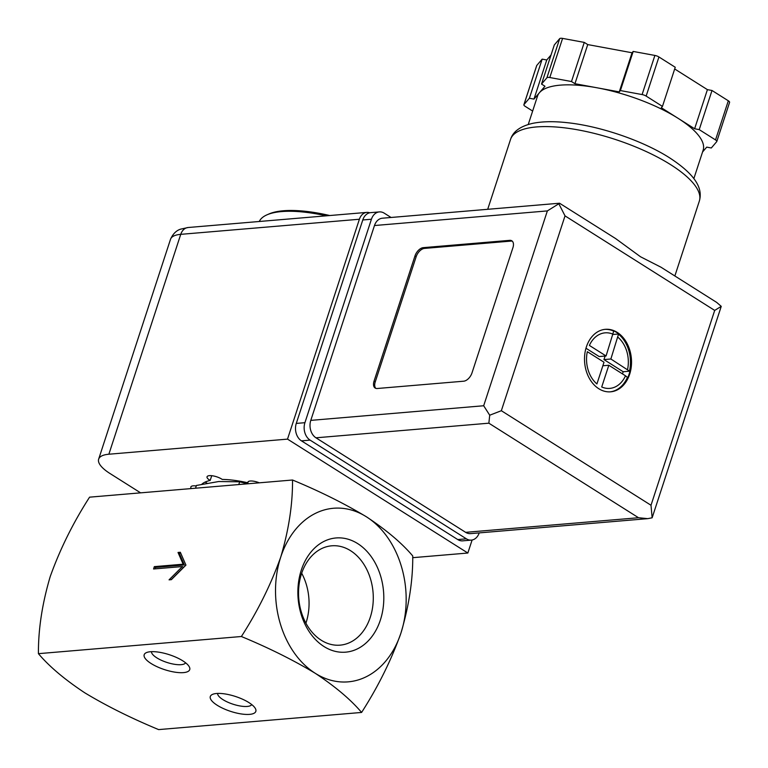 <?xml version="1.0" encoding="UTF-8"?>
<svg xmlns="http://www.w3.org/2000/svg" width="768" height="768" viewBox="0 0 768 768"><rect width="100%" height="100%" fill="white"/><g stroke="black" fill="none" stroke-linecap="round" stroke-linejoin="round"><path stroke-width="1.15" d="M361.594 712.445L158.64 729.6C131.059 718.157 106.435 705.888 84.749 692.794C64.637 679.469 49.19 666.422 38.419 653.664L241.382 636.509C268.954 647.952 293.587 660.221 315.264 673.306C335.386 686.64 350.822 699.686 361.594 712.445C378.125 686.698 391.238 660.221 400.954 633.024C409.008 605.779 412.944 580.08 412.742 555.946C401.856 543.091 386.41 530.045 366.422 516.806C344.563 503.626 319.93 491.357 292.531 480.01C292.694 504.346 288.758 530.035 280.733 557.088C270.931 584.486 257.818 610.963 241.382 636.509M38.419 653.664C38.266 629.328 42.192 603.638 50.218 576.586C60.019 549.187 73.133 522.71 89.578 497.165L292.531 480.01M154.33 566.64L153.571 568.982L182.381 566.554L169.066 579.85L171.37 579.658L185.933 565.104L180.326 552.269L178.022 552.461L183.149 564.202L154.33 566.64L155.539 567.398L155.059 568.858M248.918 702.595A23.952 7.834 -161.9 0 0 212.544 694.378A23.952 7.834 -161.9 0 0 230.64 711.379A23.952 7.834 -161.9 0 0 255.274 708.346A23.952 7.834 -161.9 0 0 248.918 702.595M182.794 660.835A23.952 7.834 -161.9 0 0 146.429 652.618A23.952 7.834 -161.9 0 0 164.515 669.619A23.952 7.834 -161.9 0 0 189.158 666.576A23.952 7.834 -161.9 0 0 182.794 660.835M400.954 633.024A87.11 65.146 85.2 0 0 366.422 516.806A87.11 65.146 85.2 0 0 280.733 557.088A87.11 65.146 85.2 0 0 315.264 673.306A87.11 65.146 85.2 0 0 400.954 633.024M301.306 570.086A57.302 42.854 -94.8 0 1 375.187 562.963A57.302 42.854 -94.8 0 1 346.042 652.128A57.302 42.854 -94.8 0 1 301.306 570.086M301.517 573.754A49.853 37.277 -94.8 0 1 331.709 545.808A49.853 37.277 -94.8 0 1 373.056 592.339A49.853 37.277 -94.8 0 1 340.109 645.149A49.853 37.277 -94.8 0 1 321.274 640.253A49.853 37.277 -94.8 0 1 301.517 573.754M301.69 573.226A49.853 37.277 -94.8 0 1 305.914 623.155M195.533 488.208L196.426 485.462L218.736 481.526L239.683 481.814L238.781 484.55M239.683 481.814L247.632 483.802M329.76 215.53A85.373 27.907 -161.9 0 0 269.078 213.917L267.072 214.79A87.11 28.483 -161.9 0 0 259.286 221.491M326.304 215.827A87.11 28.483 -161.9 0 0 267.072 214.79M182.381 566.554L183.581 567.312L171.216 579.667M178.022 552.461L179.222 553.219L184.349 564.96L155.539 567.398M180.691 553.094L179.222 553.219M183.149 564.202L184.349 564.96M151.488 651.667A18.01 5.885 -161.9 0 0 166.867 662.419A18.01 5.885 -161.9 0 0 185.626 662.822M217.613 693.427A18.01 5.885 -161.9 0 0 232.982 704.189A18.01 5.885 -161.9 0 0 251.75 704.582M472.099 540.01L467.846 553.027L412.694 557.683M140.611 492.854L109.978 473.501A39.197 12.816 18.1 0 1 98.659 459.13A39.197 12.816 18.1 0 1 108.864 454.224L287.52 439.123L467.846 553.027M248.256 481.651L247.882 482.794A60.979 19.939 -161.9 0 0 222.24 479.424A9.149 2.986 18.1 0 0 213.043 475.882A9.149 2.986 18.1 0 0 207.043 476.794A9.149 2.986 18.1 0 0 210.173 480.442A60.979 19.939 -161.9 0 0 201.898 484.176M211.728 475.69L210.173 480.442M108.864 454.224L180.739 234.346L359.386 219.245A12.192 9.12 -94.8 0 1 366.778 212.4A12.192 9.12 -94.8 0 1 369.715 212.794M359.386 219.245L287.52 439.123M247.882 482.794A9.149 2.986 18.1 0 1 247.891 482.16A9.149 2.986 18.1 0 1 259.306 482.813M191.347 488.563A9.149 2.986 18.1 0 1 190.838 486.989A9.149 2.986 18.1 0 1 196.253 485.981M206.995 483.139A9.149 2.986 -161.9 0 0 205.018 482.131M629.654 374.237A31.363 23.453 85.2 0 0 605.376 329.318A31.363 23.453 85.2 0 0 584.65 362.544A31.363 23.453 85.2 0 0 610.656 391.814A31.363 23.453 85.2 0 0 629.654 374.237M604.848 329.366A31.363 23.453 -94.8 0 1 613.699 331.142L614.189 331.104A31.363 23.453 -94.8 0 1 616.646 332.448A31.363 23.453 -94.8 0 1 618.989 334.138L618.509 334.176A31.363 23.453 -94.8 0 1 629.482 371.107L629.971 371.069A31.363 23.453 -94.8 0 1 629.078 374.285A31.363 23.453 -94.8 0 1 627.917 377.328L627.437 377.366A31.363 23.453 -94.8 0 1 610.128 391.853M625.498 375.802L608.822 365.261L601.718 386.976A27.878 20.842 85.2 0 0 625.498 375.802L627.437 377.366M596.918 383.942L604.013 362.227L587.328 351.696A27.878 20.842 85.2 0 0 596.918 383.942M613.152 334.253A27.878 20.842 85.2 0 0 589.382 345.427L606.058 355.968L613.699 331.142M618.509 334.176L610.867 359.002L629.482 371.107M615.418 238.426L640.541 256.781L660.979 267.206L716.64 302.381L721.248 306.355L714.691 310.416L651.005 505.258L652.138 517.795L647.722 518.65L638.525 517.728L465.638 532.339L315.965 437.808A13.066 9.773 -94.8 0 1 310.79 420.374L374.477 225.533A13.066 9.773 -94.8 0 1 382.387 218.208L559.536 203.222L615.408 238.435M693.85 178.618L703.142 150.182A87.11 28.483 -161.9 0 0 677.971 118.243L694.627 128.765L699.216 129.619L715.526 139.92A4.358 1.421 18.1 0 1 716.794 141.514A4.358 1.421 18.1 0 1 716.688 141.686L711.302 147.984L706.714 147.13L702.547 152.006M661.315 107.722L677.971 118.243A87.11 28.483 -161.9 0 0 597.101 87.802L619.258 91.891L620.4 90.566L642.096 94.57A4.358 1.421 18.1 0 1 646.147 96.086L662.458 106.397L661.315 107.722M574.944 83.712L597.101 87.802A87.11 28.483 -161.9 0 0 539.472 92.678L544.973 86.246L541.526 84.067L546.912 77.77A4.358 1.421 18.1 0 1 549.792 77.53L571.488 81.533L574.944 83.712L587.731 44.582L632.045 52.771L633.187 51.437L654.883 55.44A4.358 1.421 18.1 0 1 658.934 56.966L675.245 67.267L662.458 106.397M532.637 111.053L525.149 106.32A4.358 1.421 18.1 0 1 523.891 104.726A4.358 1.421 18.1 0 1 523.987 104.554L529.382 98.256L533.971 99.101L539.472 92.678A87.11 28.483 -161.9 0 0 537.542 96.058L528.25 124.483M714.691 310.416L565.027 215.875L558.826 203.76L559.536 203.222M423.283 247.651A8.707 5.03 -57.7 0 0 414.96 255.965L374.035 381.168A8.707 5.03 -57.7 0 0 375.149 388.042A8.707 5.03 -57.7 0 0 377.242 388.502L463.69 381.197A8.707 5.03 -57.7 0 0 472.003 372.883L512.928 247.68A8.707 5.03 -57.7 0 0 511.814 240.806A8.707 5.03 -57.7 0 0 509.722 240.346L423.283 247.651L424.483 248.41A8.707 5.03 -57.7 0 0 416.16 256.723L375.235 381.926A8.707 5.03 -57.7 0 0 375.792 388.349M479.203 532.896A13.066 9.773 -94.8 0 1 471.322 540.115L462.682 540.845A13.066 9.773 -94.8 0 1 457.738 539.558L301.459 440.851A13.066 9.773 -94.8 0 1 296.275 423.418L362.774 219.965A13.066 9.773 -94.8 0 1 370.694 212.64L379.334 211.91A13.066 9.773 -94.8 0 1 384.269 213.187L391.046 217.469M471.322 540.115A13.066 9.773 -94.8 0 1 466.387 538.829L310.099 440.122A13.066 9.773 -94.8 0 1 304.925 422.688L371.424 219.235A13.066 9.773 -94.8 0 1 379.334 211.91M647.722 518.65L470.573 533.626A13.066 9.773 -94.8 0 1 465.638 532.339M721.248 306.355L652.138 517.795M638.525 517.728L488.861 423.187L489.715 415.21L483.677 405.754L310.79 420.374M483.677 405.754L547.363 210.912L558.826 203.76M565.027 215.875L501.341 410.717L489.715 415.21M699.216 129.619L712.003 90.49L728.323 100.79A4.358 1.421 18.1 0 1 729.581 102.394A4.358 1.421 18.1 0 1 729.485 102.557M694.627 128.765L707.414 89.645L712.003 90.49M674.688 68.966L707.414 89.645M620.4 90.566L633.187 51.437M619.258 91.891L632.045 52.771M571.488 81.533L584.275 42.403L587.731 44.582M541.526 84.067L554.314 44.938L559.699 38.64A4.358 1.421 18.1 0 1 562.579 38.4L584.275 42.403M533.971 99.101L546.758 59.981L551.021 54.989M529.382 98.256L542.17 59.136L546.758 59.981M536.659 65.789A4.358 1.421 18.1 0 1 536.678 65.597A4.358 1.421 18.1 0 1 536.774 65.424L542.17 59.136M512.371 241.258A8.707 5.03 -57.7 0 0 510.922 241.104L424.483 248.41M605.107 356.045L603.955 359.587L610.867 359.002M603.955 359.587L623.184 371.741L629.942 371.165M623.184 371.741L622.483 373.891M602.851 365.77L608.822 365.261M585.965 348.23L599.146 356.554L606.058 355.968M613.085 334.464L618.806 333.984M188.122 227.51A12.192 9.12 85.2 0 0 180.739 234.346A39.197 12.816 18.1 0 0 170.525 239.251C174.355 230.496 180.298 229.373 180.461 229.19L188.122 227.51L366.778 212.4M627.542 369.542A27.878 20.842 85.2 0 0 617.962 337.286M510.557 139.373C513.014 131.539 520.358 126.202 532.608 123.37C542.093 121.421 553.536 121.181 566.918 122.65C600.125 126.077 642.71 140.64 669.533 157.795C697.603 176.016 702.634 189.667 699.341 201.082A99.302 32.467 -161.9 0 0 670.646 164.669A99.302 32.467 -161.9 0 0 572.39 128.928A99.302 32.467 -161.9 0 0 510.557 139.373L487.699 209.299M501.341 410.717L651.005 505.258M488.861 423.187L315.965 437.808M547.363 210.912L374.477 225.533M466.387 538.829L457.738 539.558M310.099 440.122L301.459 440.851M304.925 422.688L296.275 423.418M371.424 219.235L362.774 219.965M715.526 139.92L728.323 100.79M646.147 96.086L658.934 56.966M642.096 94.57L654.883 55.44M549.792 77.53L562.579 38.4M546.912 77.77L559.699 38.64M523.987 104.554L536.774 65.424M416.16 256.723L414.96 255.965M375.235 381.926L374.035 381.168M510.922 241.104L509.722 240.346M98.659 459.13L170.525 239.251M699.341 201.082L674.851 275.99M716.794 141.514L729.581 102.394M523.891 104.726L536.678 65.597"/></g></svg>
